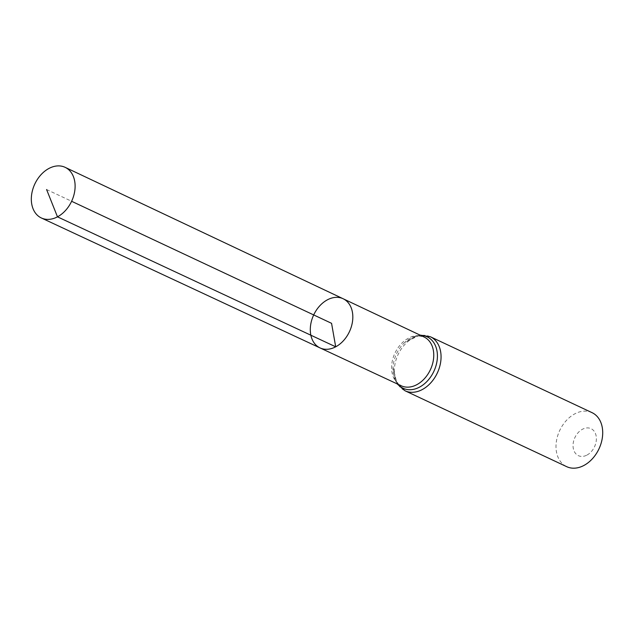 <?xml version="1.0" encoding="UTF-8"?>
<svg xmlns="http://www.w3.org/2000/svg" width="634" height="634" viewBox="0 0 634 634"><rect width="100%" height="100%" fill="white"/><g stroke="black" fill="none" stroke-linecap="round" stroke-linejoin="round"><path stroke-width="0.48" stroke-dasharray="3.17 2.38" d="M586.981 455.069A14.915 10.841 -64.9 0 0 593.495 430.446A14.915 10.841 -64.9 0 0 573.651 440.995A14.915 10.841 -64.9 0 0 586.981 455.069M592.029 412.647A29.838 21.675 -64.9 0 0 559.735 430.438A29.838 21.675 -64.9 0 0 566.677 466.664M320.051 347.923A27.167 19.733 115.1 0 1 313.695 314.932A27.167 19.733 115.1 0 1 343.145 298.749M46.591 189.534L71.61 201.279M420.77 335.441A28.379 20.621 -64.9 0 0 404.754 342.431L415.983 336.242L418.749 335.925L424.154 337.042A26.929 19.567 -64.9 0 0 394.966 353.09A26.929 19.567 -64.9 0 0 401.267 385.797L396.955 382.342L395.426 380.02L393.017 367.427A28.379 20.621 -64.9 0 0 397.875 384.212M430.383 336.757A29.838 21.675 -64.9 0 0 398.089 354.549A29.838 21.675 -64.9 0 0 405.031 390.774M419.985 335.069L404.754 342.431A28.379 20.621 -64.9 0 0 393.017 367.427L397.082 383.847"/><path stroke-width="0.95" d="M320.051 347.923L401.267 385.797A26.929 19.567 -64.9 0 0 416.784 384.695A26.929 19.567 -64.9 0 0 433.387 359.985A26.929 19.567 -64.9 0 0 424.154 337.042L343.145 298.749A27.167 19.733 115.1 0 1 352.449 321.89A27.167 19.733 115.1 0 1 335.703 346.814A27.167 19.733 115.1 0 1 320.051 347.923A27.167 19.733 115.1 0 1 313.695 314.932A27.167 19.733 115.1 0 1 343.145 298.749A27.167 19.733 115.1 0 1 352.449 321.89A27.167 19.733 115.1 0 1 335.703 346.814A27.167 19.733 115.1 0 1 320.051 347.923L41.369 217.977A27.967 20.32 115.1 0 1 31.7 194.17A27.967 20.32 115.1 0 1 48.953 168.446A27.967 20.32 115.1 0 1 65.136 167.336A27.967 20.32 115.1 0 1 74.725 191.167A27.967 20.32 115.1 0 1 57.48 216.836A27.967 20.32 115.1 0 1 41.369 217.977M430.383 336.757A29.838 21.675 -64.9 0 1 440.654 362.165A29.838 21.675 -64.9 0 1 422.26 389.569A29.838 21.675 -64.9 0 1 405.031 390.774L566.677 466.664A29.838 21.675 -64.9 0 0 583.906 465.459A29.838 21.675 -64.9 0 0 602.3 438.054A29.838 21.675 -64.9 0 0 592.029 412.647L430.383 336.757L419.985 335.069M71.61 201.279L331.566 323.324L335.703 346.814L57.48 216.836L46.591 189.534M397.875 384.212A28.379 20.621 -64.9 0 0 419.526 387.136A28.379 20.621 -64.9 0 0 437.412 356.76A28.379 20.621 -64.9 0 0 420.77 335.441M405.031 390.774L397.082 383.847M343.145 298.749L65.136 167.336"/></g></svg>
